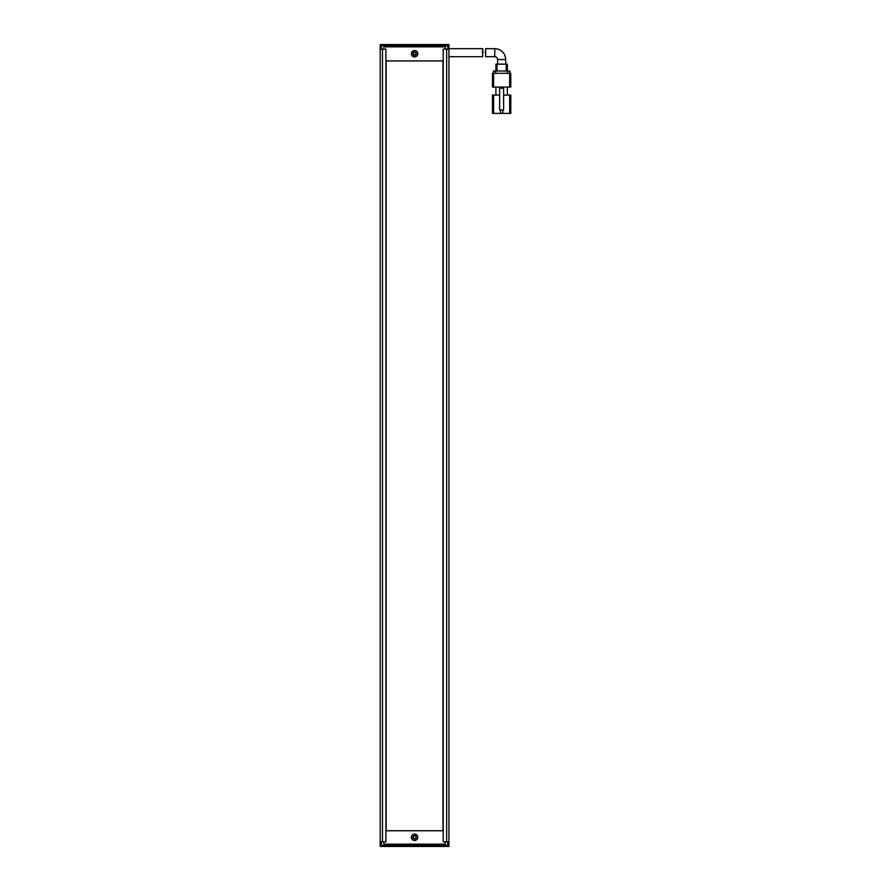 <?xml version="1.0" encoding="UTF-8"?>
<svg xmlns="http://www.w3.org/2000/svg" width="891" height="891" viewBox="0 0 891 891"><rect width="100%" height="100%" fill="white"/><g stroke="black" fill="none" stroke-linecap="round" stroke-linejoin="round"><path stroke-width="1.34" d="M414.571 52.458A1.259 1.259 0 0 0 413.313 53.716A1.259 1.259 0 0 0 414.571 54.975A1.259 1.259 0 0 0 415.83 53.716A1.259 1.259 0 0 0 414.571 52.458M381.348 44.55L380.201 45.697L380.201 44.55L447.794 44.55L448.941 45.697L448.941 49.128L446.647 49.128L446.647 841.872L448.941 841.872L448.941 49.128M380.78 45.118L381.348 45.697L447.794 45.697L448.362 45.118M381.348 49.128L381.348 45.697M447.794 45.697L447.794 49.128M380.201 45.697L380.201 49.128L385.926 49.128L385.926 841.872L382.495 841.872L382.495 49.128M414.571 838.721A1.437 1.437 0 0 0 415.997 837.284A1.437 1.437 0 0 0 414.571 835.858A1.437 1.437 0 0 0 413.134 837.284A1.437 1.437 0 0 0 414.571 838.721M448.941 841.872L448.941 846.45L447.794 846.45L447.794 845.303L448.941 845.303L447.794 846.45L381.348 846.45L380.201 845.303L380.201 841.872L382.495 841.872M447.794 841.872L447.794 845.303L381.348 845.303L381.348 846.45L380.201 846.45L380.201 845.303L381.348 845.303L381.348 841.872M448.941 56.69L482.722 56.69L482.799 48.671L448.941 48.671M482.799 48.671L482.276 52.669M505.642 64.141L505.642 59.552L497.624 59.552L497.624 64.141M497.624 59.552A2.862 2.862 0 0 0 494.761 56.69L485.651 56.69L485.695 48.671L494.761 48.671L494.761 56.69M505.642 59.552A10.881 10.881 0 0 0 494.761 48.671M503.638 95.07L509.652 95.07L509.652 113.402L502.78 113.402L502.78 109.961M509.652 113.402L510.799 113.402L510.799 95.07L509.652 95.07M493.614 95.07L492.467 95.07L492.467 113.402L493.614 113.402L493.614 95.07L499.628 95.07M500.486 109.961L500.486 113.402L502.78 113.402M495.908 95.07L495.908 87.051M507.358 87.051L507.358 95.07M500.486 113.402L493.614 113.402M509.652 87.051L510.799 87.051L510.799 73.307L509.652 73.307L509.652 87.051L493.614 87.051L493.614 73.307L509.652 73.307M493.614 73.307L492.467 73.307L492.467 87.051L493.614 87.051M503.638 109.961L503.638 88.198L499.628 88.198L499.628 109.961L503.638 109.961M495.674 73.307L495.674 71.013L493.38 71.013L493.38 73.307L493.38 71.013M509.886 71.013L509.886 73.307L509.886 71.013L507.592 71.013L507.592 73.307M495.674 71.013L507.592 71.013M497.055 71.013L497.055 64.141L495.908 64.141L495.908 71.013M507.358 64.141L507.358 71.013L507.358 64.141L506.211 64.141L506.211 71.013M497.055 64.141L506.211 64.141M485.194 52.669L485.695 48.671M414.571 838.999A1.715 1.715 0 0 1 412.856 837.284A1.715 1.715 0 0 1 414.571 835.569A1.715 1.715 0 0 1 416.286 837.284A1.715 1.715 0 0 1 414.571 838.999M414.571 55.431A1.715 1.715 0 0 1 412.856 53.716A1.715 1.715 0 0 1 414.571 52.001A1.715 1.715 0 0 1 416.286 53.716A1.715 1.715 0 0 1 414.571 55.431M414.571 840.491A3.208 3.208 0 0 1 411.364 837.284A3.208 3.208 0 0 1 414.571 834.076A3.208 3.208 0 0 1 417.779 837.284A3.208 3.208 0 0 1 414.571 840.491M414.571 56.924A3.208 3.208 0 0 1 411.364 53.716A3.208 3.208 0 0 1 414.571 50.509A3.208 3.208 0 0 1 417.779 53.716A3.208 3.208 0 0 1 414.571 56.924M445.266 49.128L445.266 46.844L383.865 46.844L383.865 49.128M383.865 841.872L383.865 844.156L445.266 844.156L445.266 841.872M447.794 44.55L448.941 44.55L448.941 45.697M446.647 841.872L443.206 841.872L443.206 49.128L446.647 49.128M380.201 841.872L380.201 49.128M442.983 830.757L442.983 60.933L386.159 60.933L386.159 830.757L442.983 830.757"/></g></svg>

